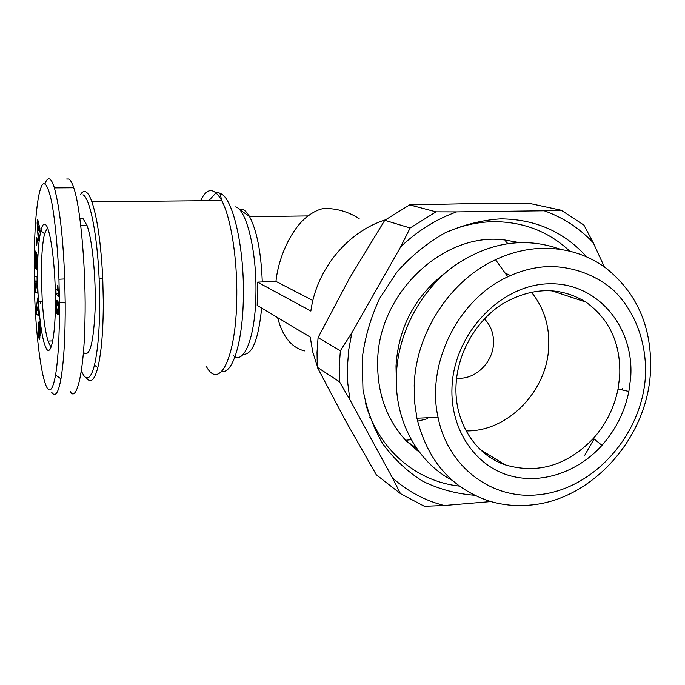 <?xml version="1.0" encoding="UTF-8"?>
<svg xmlns="http://www.w3.org/2000/svg" width="685" height="685" viewBox="0 0 685 685"><rect width="100%" height="100%" fill="white"/><g stroke="black" fill="none" stroke-linecap="round" stroke-linejoin="round"><path stroke-width="1.03" d="M59.449 302.231C59.681 319.647 59.047 354.642 55.553 375.046C46.392 424.88 34.122 338.758 34.259 274.128C33.77 232.532 36.716 190.344 43.027 184.008C45.741 182.475 48.558 188.127 51.461 200.953C55.339 220.407 58.114 254.092 58.953 279.232L59.449 302.231L65.203 302.907C65.375 335.23 63.953 360.533 60.948 378.814C58.388 392.976 55.322 397.505 51.76 392.411M359.137 218.643C348.562 211.776 336.84 208.36 323.979 208.403C318.936 209.285 313.653 211.785 308.13 215.921C292.118 227.471 278.435 256.61 275.969 281.407L312.882 300.535M418.398 450.764L416.086 449.899M317.241 365.944L312.728 351.902L310.245 337.114L257.183 305.364L257.586 282.134L310.87 311.05L311.067 309.492M257.586 282.134L275.969 281.407M490.914 501.557L444.171 505.513C424.914 500.581 407.695 491.402 392.505 477.967L400.434 493.602L376.305 474.774L345.437 420.522L317.326 367.297L339.495 381.759L339.229 366.321L340.368 350.754L318.071 337.611L349.573 278.119L384.764 220.287L409.639 204.875L468.643 203.676L530.327 203.565L561.315 210.261L544.232 210.774C563.181 217.547 579.536 228.225 593.287 242.807L604.375 266.953M317.326 367.297L317.027 352.51L318.071 337.611M80.487 194.617C82.183 191.757 83.99 190.841 85.899 191.851C87.903 192.973 89.898 196.278 91.876 201.775C97.338 217.984 100.96 243.398 102.741 278.024L103.315 302.008C103.247 330.855 101.414 352.715 97.809 367.605C94.53 379.91 90.84 383.48 86.755 378.325M339.495 381.759L349.881 399.706L347.792 383.317L347.415 366.552L348.768 349.641L351.85 332.773L340.368 350.754M82.988 194.805C89.872 197.845 97.261 234.236 99.128 278.375C100.524 316.316 98.965 345.24 94.461 365.156C91.328 377.118 87.8 380.62 83.878 375.671L81.378 371.193M586.728 256.926C564.08 231.804 535.345 219.114 500.529 218.857C481.504 220.142 462.854 224.894 444.565 233.106C426.918 243.209 411.077 256.147 397.043 271.911L379.67 298.369C370.645 317.712 364.822 337.791 362.211 358.606L362.964 389.251C366.561 409.108 373.188 427.312 382.846 443.871C394.029 459.104 407.352 471.58 422.808 481.29C439.145 489.21 456.39 493.859 474.551 495.255M569.817 251.19C548.762 231.547 523.366 221.709 493.62 221.666C477.051 221.949 460.782 225.716 444.83 232.968M80.582 218.78L83.108 218.746L87.072 225.553C92.355 240.024 96.063 277.81 95.121 309.38C93.528 342.997 89.744 357.433 83.767 352.672M396.281 378.771L396.007 365.901C398.559 326.908 415.264 295.68 446.132 272.219M581.419 299.336L582.224 300.861M518.511 242.456L504.948 240.007C443.94 231.35 378.103 293.18 377.658 361.62C377.17 392.993 386.494 419.203 405.623 440.258L419.871 452.742M452.305 480.416C417.319 462.11 394.492 420.607 396.358 375.269C397.865 333.903 419.537 292.058 452.391 267.184C488.14 242.182 524.308 236.265 560.869 249.443M542.785 248.295C566.581 248.03 587.704 254.683 606.148 268.246C637.744 293.702 652.505 328.483 650.425 372.589C646.94 438.922 591.027 500.829 529.06 505.17C515.728 506.309 502.756 505.025 490.143 501.334C451.997 488.902 427.594 461.193 416.934 418.21L414.579 402.095L414.211 385.527C415.615 333.33 449.771 280.644 495.546 259.709C511.01 252.491 526.756 248.689 542.785 248.295M537.22 494.861C491.41 499.468 447.742 466.87 438.066 417.336C425.95 364.095 458.025 299.302 507.816 276.791C521.499 270.344 535.439 266.919 549.644 266.499C573.508 266.73 595.599 274.976 613.178 289.926C635.423 311.298 647.034 343.211 645.416 376.673C641.665 435.951 592.388 490.4 537.22 494.861M45.484 224.526C50.279 227.908 55.151 262.706 55.408 297.727C55.733 332.824 51.435 356.346 46.7 349.17C42.941 342.586 40.192 326.856 38.454 301.991C36.707 270.866 37.487 247.105 40.792 230.708C42.145 225.262 43.712 223.199 45.484 224.526M47.496 227.72L44.559 233.748C42.307 243.483 41.254 258.305 41.4 278.221L42.256 301.1C43.489 319.167 45.433 332.49 48.096 341.07L50.168 345.608L51.324 346.661M630.697 377.495L628.864 391.46C624.686 411.839 615.729 429.803 601.978 445.353C576.462 473.797 537.22 485.828 504.802 474.063C472.419 462.324 450.302 427.115 451.98 387.462C453.778 334.032 500.307 284.686 548.702 283.804C597.157 282.126 634.473 326.728 630.697 377.495M456.039 385.218C454.146 421.729 474.91 454.523 504.991 464.79C537.656 474.38 567.129 465.586 593.407 438.4C606.028 424.143 614.24 407.678 618.05 388.986L619.719 376.176C620.961 343.998 609.71 319.304 585.949 302.094C559.902 286.381 532.194 286.921 502.816 303.695C475.998 320.631 457.434 352.972 456.039 385.218M466.074 430.899C507.576 431.884 547.135 391.281 548.711 346.935C549.635 325.743 543.83 307.445 531.303 292.058M456.612 378.069C474.542 380.329 493.012 362.844 493.491 343.348C493.799 333.526 490.76 325.366 484.381 318.867M277.605 317.583C282.537 336.481 291.476 347.586 304.423 350.9M557.35 291.202L557.975 292.82M482.625 451.038L482.077 451.218M392.505 477.967L349.881 399.706M351.85 332.773L400.682 246.848C417.405 230.931 436.037 219.277 456.587 211.888L544.232 210.774M384.764 220.287L410.127 227.994L400.682 246.848M400.434 493.602L424.358 506.275L444.171 505.513M622.716 388.386L621.877 389.859M594.049 438.922L584.81 455.217M593.287 242.807L583.962 225.134L561.315 210.261M409.639 204.875L436.045 211.836L456.587 211.888M410.127 227.994L436.045 211.836M365.43 402.84C377.855 448.949 416.06 481.572 459.361 486.076M66.65 179.025L68.783 179.016C70.349 179.761 71.993 182.664 73.732 187.741C81.087 208.463 86.224 275.361 84.966 320.186C84.229 371.63 76.42 403.285 70.212 391.452M44.97 183.785C46.443 179.718 48.061 178.16 49.817 179.093C51.358 180.044 52.891 182.964 54.398 187.861C59.775 208.035 63.2 238.397 64.698 278.949L65.203 302.907M38.788 337.106L38.154 328.543L39.208 334.871L38.66 324.964L39.182 321.556L40.115 325.272L40.612 332.91L40.466 335.333L39.49 326.103L39.858 337.705L39.353 339.358L38.788 337.106L39.893 337.063M35.072 287.366L36.151 281.432L34.909 281.03L34.781 276.115L37.033 276.783L37.153 281.758L36.082 287.683L37.324 288.128L37.444 293.077L35.2 292.221L35.072 287.366L36.142 287.34M36.314 242.627L36.776 237.481L37.213 239.956L36.742 245.102L36.314 242.627L36.964 242.618M37.624 219.286L40.013 228.893L38.583 234.407L38.326 240.538L37.11 222.908L37.624 219.286M34.781 259.375L34.995 252.5L35.577 251.078L35.346 260.565L36.425 263.973L36.562 257.92L36.288 260.668L35.808 259.444L35.954 251.806L36.93 254.289L37.076 265.523L36.356 269.196L35.098 265.095L34.781 259.375L35.295 259.367M36.168 309.072L37.675 297.949L38.994 315.716L36.57 314.518L36.168 309.072L37.118 309.046M58.473 314.081L57.968 314.809L57.317 314.321L56.273 310.485L56.136 302.582L56.941 300.15L57.985 301.528L58.508 304.037L58.473 314.081M55.964 288.924L57.703 290.791L57.394 285.431L57.882 285.936L58.67 296.673L56.007 293.762L55.964 288.924M38.591 335.693L39.901 335.641M39.901 336.395L38.694 336.446M39.867 337.636L38.882 337.679M39.824 338.116L38.968 338.15M39.781 338.501L39.054 338.527M39.721 338.827L39.139 338.852M40.218 326.12L39.593 326.146M40.227 326.206L39.627 326.223M40.278 326.617L39.721 326.634M40.346 327.276L39.824 327.293M40.62 331.608L39.927 331.634M39.422 321.813L38.985 321.822M39.533 322.096L38.899 322.121M39.653 322.507L38.822 322.532M39.679 322.652L38.797 322.686M39.79 323.183L38.737 323.217M39.901 323.782L38.694 323.825M40.004 324.476L38.668 324.519M40.064 324.913L38.66 324.964M40.158 325.649L38.668 325.7M39.405 326.488L38.685 326.514M39.379 327.361L38.728 327.387M39.379 327.593L38.737 327.618M39.405 328.183L38.771 328.209M39.447 328.851L38.822 328.877M39.507 329.596L38.874 329.622M39.576 330.418L38.942 330.444M39.653 331.317L39.019 331.343M39.756 332.687L39.139 332.713M39.816 333.552L39.208 333.578M39.85 334.117L39.233 334.143M39.85 334.194L39.233 334.22M39.876 334.845L39.208 334.871M38.617 329.202L38.137 329.22M38.711 329.896L38.137 329.922M38.805 330.607L38.154 330.632M38.805 330.975L38.163 330.992M38.771 331.643L38.197 331.66M38.762 332.345L38.249 332.362M38.797 333.064L38.309 333.081M38.865 333.818L38.377 333.835M38.977 334.605L38.463 334.623M39.893 335.376L38.557 335.427M34.909 281.03L37.136 280.97M37.144 281.398L36.151 281.432M37.427 292.161L35.2 292.221M38.523 222.89L37.11 222.908M39.756 230.639L39.131 230.648M41.425 230.605L41.588 231.359M34.789 257.731L35.312 257.723M35.295 258.57L34.781 258.579M35.32 260.12L34.789 260.137M35.372 260.831L34.807 260.848M35.432 261.49L34.832 261.507M35.534 262.209L34.858 262.218M35.714 262.971L34.909 262.989M35.971 263.716L34.961 263.734M37.118 264.384L35.029 264.436M37.093 265.044L35.098 265.095M37.067 265.677L35.183 265.72M37.05 265.866L35.209 265.908M37.016 266.397L35.295 266.431M36.981 266.893L35.389 266.927M36.93 267.347L35.483 267.381M36.879 267.758L35.586 267.784M36.819 268.135L35.697 268.16M35.817 268.511L36.742 268.494L35.808 268.486M36.665 268.76L35.928 268.777M36.57 268.965L36.04 268.974M36.305 259.435L35.808 259.444M37.093 257.346L36.348 257.363M37.118 257.902L36.562 257.92M37.136 258.382L36.588 258.399M37.153 259.213L36.622 259.23M37.17 259.923L36.647 259.94M37.17 260.035L36.647 260.043M37.17 260.822L36.656 260.831M37.17 261.61L36.656 261.619M37.17 261.713L36.647 261.721M37.161 262.475L36.622 262.483M37.153 263.091L36.579 263.108M37.144 263.571L36.519 263.579M37.136 263.913L36.442 263.93M37.136 263.956L36.425 263.973M35.586 251.609L35.14 251.618M35.586 252.003L35.063 252.011M35.586 252.491L34.995 252.5M35.594 253.073L34.944 253.09M35.594 253.219L34.926 253.236M35.594 253.733L34.901 253.75M35.603 254.366L34.866 254.375M35.603 255.085L34.841 255.103M35.611 255.916L34.815 255.933M35.372 256.858L34.798 256.866M40.201 301.588L40.321 303.147M38.514 310.579L38.805 314.441L36.57 314.518M57.155 300.244L56.649 300.261M57.343 300.407L56.53 300.432M57.54 300.647L56.427 300.681M57.634 300.809L56.384 300.852M57.874 301.254L56.281 301.306M58.079 301.82L56.204 301.88M58.251 302.47L56.144 302.539M58.259 302.513L56.136 302.582M58.396 303.181L56.101 303.25M58.499 303.943L56.076 304.02M58.585 304.791L56.067 304.911M58.533 304.226L58.525 304.791M56.572 305.904L56.067 305.921M56.821 304.876L56.067 306.015M56.581 307.043L56.084 307.06M56.675 308.01L56.11 308.027M56.564 305.998L56.898 308.901L56.153 308.926M57.377 309.697L56.204 309.74M58.704 310.091L56.273 310.485M58.756 311.076L56.35 311.153M58.739 311.666L56.444 311.743M58.739 311.726L56.453 311.803M58.713 312.189L56.538 312.266M58.679 312.617L56.641 312.685M58.645 313.019L56.752 313.088M58.602 313.379L56.881 313.439M58.542 313.721L57.018 313.773M58.482 314.013L57.163 314.064M58.413 314.278L57.317 314.321M58.328 314.509L57.489 314.543M58.276 314.603L57.566 314.629M58.165 314.732L57.703 314.74M58.285 290.774L57.703 290.791M58.456 291.793L58.465 293.685L56.007 293.762M510.53 275.541L505.188 273.127M39.884 228.362L38.643 228.379L37.829 224.654L38.959 224.637M39.122 230.717L38.3 230.734L38.643 228.379M37.829 224.654L38.3 230.734M37.452 307L36.879 310.57L37.718 310.57L37.452 307L37.958 306.983M38.223 310.553L37.718 310.57M58.593 304.842L56.923 304.842M58.602 304.953L57.06 304.885M58.619 305.142L57.215 304.996M58.619 305.159L57.403 305.185M58.636 305.399L57.42 305.202M58.653 305.647L57.6 305.433M58.67 305.912L57.754 305.681M58.687 306.178L57.891 305.938M58.696 306.46L57.994 306.204M58.713 306.863L58.079 306.486M58.739 307.565L58.165 306.88M58.756 308.413L58.251 307.582M58.764 308.926L58.276 308.43M58.773 309.551L58.225 309.569L58.276 308.944M58.773 309.962L58.225 309.569M58.773 309.997L58.114 309.98M56.898 308.901L58.097 310.022M200.559 200.756C207.016 187.313 214.062 187.253 221.7 200.559C230.854 217.359 237.472 258.725 236.762 297.735C236.222 358.401 219.114 391.135 206.125 366.013M219.748 193.393C232.275 195.653 244.476 246.24 243.363 297.05C242.85 341.678 232.643 374.19 221.82 371.373M385.312 219.868C347.381 231.804 316.367 269.59 310.87 311.05M369.763 417.516L370.594 417.816M235.691 206.844C246.634 209.738 256.909 252.071 255.916 294.216C255.411 336.652 244.151 365.045 233.551 355.729M239.759 208.985L242.576 209.336C244.973 210.269 247.319 212.718 249.597 216.691C256.892 230.597 261.122 252.294 262.278 281.8M261.644 308.036C258.493 339.349 252.363 354.779 243.269 354.308M208.822 200.679L215.236 193.692C217.222 191.483 218.917 191.766 220.339 194.531L221.7 200.559L91.876 201.775M417.593 421.164L427.68 418.681M39.73 332.293L39.105 332.319M55.553 375.046L60.948 378.814M416.437 447.999L406.667 441.354M238.269 208.445L249.597 216.691L308.13 215.921M507.26 243.56L504.948 240.007M438.066 417.336L416.934 418.21M507.816 276.791L495.546 259.709M618.05 388.986L628.864 391.46M593.407 438.4L601.978 445.353M48.096 341.07L52.788 340.882M504.991 464.79L480.373 449.651M508.467 243.389L506.849 242.927M94.461 365.156L97.809 367.605M99.128 278.375L102.741 278.024M80.83 225.648L87.072 225.553M411.291 439.676L405.623 440.258M73.732 187.741L54.398 187.861M58.953 279.232L64.698 278.949M44.559 233.748L40.792 230.708M42.256 301.1L38.454 301.991M585.949 302.094L551.211 290.577"/></g></svg>
